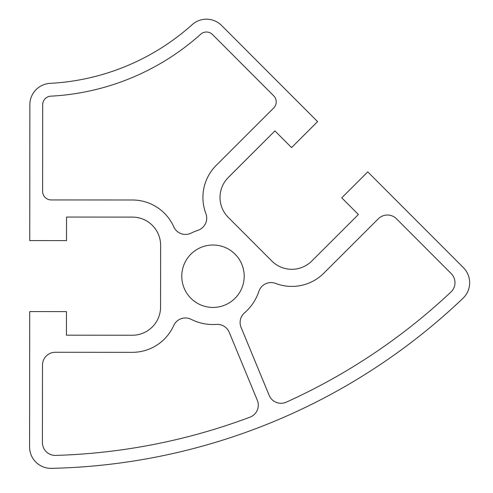 <?xml version="1.0" encoding="UTF-8"?>
<svg xmlns="http://www.w3.org/2000/svg" width="493" height="493" viewBox="0 0 493 493"><rect width="100%" height="100%" fill="white"/><g stroke="black" fill="none" stroke-linecap="round" stroke-linejoin="round"><path stroke-width="0.74" d="M51.438 468.35A21.378 21.378 0 0 1 29.592 446.96L29.697 311.588L66.456 311.619L66.438 335.172L132.334 335.228A28.218 28.218 0 0 0 160.57 307.028L160.619 245.341A28.218 28.218 0 0 0 132.42 217.099L66.53 217.049L66.512 240.609L29.753 240.578L29.857 104.695A21.378 21.378 0 0 1 50.113 83.36A230.89 230.89 0 0 0 192.171 24.65A21.378 21.378 0 0 1 221.573 25.457L317.584 121.617L291.573 147.586L274.928 130.916L228.302 177.474A28.218 28.218 0 0 0 228.271 217.382L271.853 261.031A28.218 28.218 0 0 0 311.761 261.062L358.393 214.51L341.748 197.841L367.76 171.866L463.408 267.662A21.378 21.378 0 0 1 463.038 298.234A615.708 615.708 0 0 1 51.438 468.35M235.038 298.314A31.213 31.213 0 0 0 221.086 246.081A31.213 31.213 0 0 0 182.829 284.282A31.213 31.213 0 0 0 235.038 298.314M55.629 455.409A602.877 602.877 0 0 0 249.969 417.17A12.824 12.824 0 0 0 257.315 400.261L229.227 332.313A12.824 12.824 0 0 0 216.452 324.419A48.314 48.314 0 0 1 191.198 319.347A12.824 12.824 0 0 0 173.709 325.546A45.325 45.325 0 0 1 132.315 352.329L55.321 352.267A12.824 12.824 0 0 0 42.484 365.085L42.423 442.578A12.824 12.824 0 0 0 55.629 455.409M241.083 327.414L269.166 395.361A12.824 12.824 0 0 0 286.304 402.152A602.877 602.877 0 0 0 450.935 292.029A12.824 12.824 0 0 0 451.224 273.621L396.471 218.781A12.824 12.824 0 0 0 378.334 218.769L323.846 273.165A45.325 45.325 0 0 1 275.624 283.426A12.824 12.824 0 0 0 258.862 291.381A48.314 48.314 0 0 1 244.553 312.802A12.824 12.824 0 0 0 241.083 327.414M132.438 199.998A45.325 45.325 0 0 1 173.782 226.842A12.824 12.824 0 0 0 191.266 233.066A48.314 48.314 0 0 1 197.903 230.323A12.824 12.824 0 0 0 205.883 213.574A45.325 45.325 0 0 1 216.217 165.371L273.726 107.949A8.554 8.554 0 0 0 273.738 95.852L212.495 34.522A8.554 8.554 0 0 0 200.737 34.196A243.715 243.715 0 0 1 50.791 96.172A8.554 8.554 0 0 0 42.688 104.707L42.62 191.376A8.554 8.554 0 0 0 51.167 199.936L132.438 199.998"/></g></svg>
